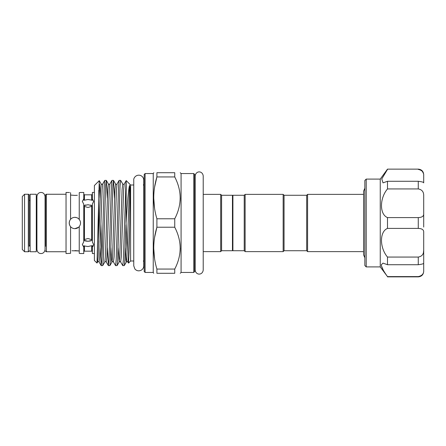 <?xml version="1.0" encoding="UTF-8"?>
<svg xmlns="http://www.w3.org/2000/svg" width="446" height="446" viewBox="0 0 446 446"><rect width="100%" height="100%" fill="white"/><g stroke="black" fill="none" stroke-linecap="round" stroke-linejoin="round"><path stroke-width="0.67" d="M36.288 194.255L36.288 251.745L30.133 251.745L30.133 194.255L36.288 194.255M78.568 227.282L74.867 228.659C73.144 228.625 71.711 227.962 70.568 226.685L70.568 253.334L66.041 253.551L66.041 192.449L69.481 192.494M69.609 225.091L69.208 223L69.604 220.926M45.52 246.309L45.52 195.164L45.52 246.309A0.903 0.903 0 0 0 45.068 245.529L45.068 249.481C44.639 252.129 43.284 253.49 40.993 253.551C38.657 253.445 37.302 252.09 36.923 249.481L36.923 196.519C37.302 193.91 38.657 192.555 40.993 192.449C43.284 192.51 44.639 193.871 45.068 196.519L45.068 249.481M45.52 199.691A0.903 0.903 0 0 1 45.068 200.471M30.133 245.406A0.903 0.903 0 0 0 29.224 246.309L29.224 195.164L29.224 246.309M30.133 200.594A0.903 0.903 0 0 1 29.224 199.691M29.224 250.836A0.903 0.903 0 0 1 28.321 251.745L28.321 194.255A0.903 0.903 0 0 1 29.224 195.164M45.52 195.164A0.903 0.903 0 0 1 46.429 194.255L46.429 251.745A0.903 0.903 0 0 1 45.52 250.836M22.3 196.519L24.563 194.255L24.563 251.745L22.3 249.481L22.3 196.519M94.396 253.551L92.361 253.551L92.361 246.989L93.314 245.908M94.396 192.449L92.361 192.449L92.361 199.011L93.643 201.397L92.361 204.078L92.361 241.922L93.643 244.603L92.361 246.989L92.361 245.779L91.681 245.724L92.361 245.779M92.361 251.856A0.68 0.68 0 0 0 91.681 251.176L91.681 245.724L87.985 246.521L83.77 245.897L83.77 253.551L80.297 253.512M80.525 253.551L79.243 253.345L80.525 253.551M79.243 192.655L80.525 192.449L79.243 192.655L79.243 219.415C80.938 221.801 80.938 224.193 79.243 226.585C78.1 227.928 76.64 228.62 74.867 228.659M80.224 192.499L83.77 192.449L83.77 198.894L82.326 201.397L83.77 204.229L83.77 241.771L82.326 244.603L83.77 247.106M66.041 251.745L46.429 251.745M66.041 194.255L46.429 194.255M36.923 245.406L36.288 245.406M36.923 200.594L36.288 200.594M28.321 251.745L24.563 251.745M28.321 194.255L24.563 194.255M84.45 245.802L84.45 251.176A0.68 0.68 0 0 0 83.77 251.856M91.681 200.276L91.681 194.824L84.45 194.824L84.45 200.198L87.985 199.479L92.361 200.221L92.361 199.011M70.568 192.666L70.568 219.315C68.768 221.774 68.768 224.226 70.568 226.685M70.568 219.315C71.706 218.038 73.138 217.38 74.867 217.341L76.483 217.576M70.568 195.064L74.867 195.398L70.568 195.064M71.973 250.752L79.243 250.947L74.928 250.602M85.816 204.937L83.971 205.617M92.361 205.288L91.681 206.336L87.985 207.485L84.45 206.448L83.77 205.439M84.45 200.198L83.77 200.103L83.77 198.894M83.831 205.701L87.985 204.714L92.205 205.745L90.56 205.037M84.004 240.405L85.353 240.946M85.827 241.063L87.985 241.286L83.831 240.299M83.77 240.561L84.45 239.552L87.985 238.515L91.681 239.664L92.361 240.712M232.907 250.273L232.455 250.724L232.455 195.276L221.595 195.276L220.686 194.372L203.214 194.372L203.214 175.969C202.796 172.323 199.719 171.738 199.189 171.939C198.654 171.738 195.577 172.323 195.158 175.969L195.158 270.031C195.577 273.677 198.654 274.262 199.189 274.061C199.719 274.262 202.796 273.677 203.214 270.031L203.214 175.969M144.192 271.547L144.192 174.453L145.095 173.55L145.095 272.45L144.192 271.547M193.754 173.55L194.662 174.453L194.662 271.547L193.754 272.45L193.754 173.55L181.082 173.55L180.245 172.714M193.754 272.45L181.082 272.45L181.082 173.55M174.743 227.226L174.743 218.774C181.957 204.87 181.957 190.927 174.743 176.939L174.743 172.714C181.957 172.714 181.957 172.714 174.743 172.714L156.903 172.714L156.903 176.939C152.71 190.81 152.71 204.753 156.903 218.774L156.903 227.226C152.71 241.096 152.71 255.045 156.903 269.061L156.903 273.286C152.71 273.286 152.71 273.286 156.903 273.286L174.743 273.286L174.743 269.061C181.957 255.162 181.957 241.214 174.743 227.226L156.903 227.226L154.578 237.506M174.743 273.286C181.957 273.286 181.957 273.286 174.743 273.286M180.245 248.143L180.112 251.276M232.455 250.724L221.595 250.724L220.686 251.628L220.686 194.372M221.595 250.724L221.595 195.276M153.725 273.286L153.24 272.45L153.24 173.55L145.095 173.55M154.556 258.635L153.725 248.143M133.755 260.999L130.611 260.999L130.611 185.001L126.218 180.608L124.217 184.025L123.681 189.199L121.284 256.801L120.621 261.975C120.42 261.546 119.941 261.546 119.182 261.975L118.118 247.764M129.58 226.172L128.47 256.801L127.807 261.975L128.498 263.112L129.028 252.269L129.635 223C129.697 205.177 130.628 187.833 129.58 185.341C128.465 188.691 127.138 205.121 126.079 223L126.185 180.624M120.621 261.975L122.773 265.638L123.369 259.929L125.973 182.732M125.973 224.817L124.819 259.929L124.278 265.587L122.773 265.638M118.831 223L117.632 259.929L117.092 265.587L115.586 265.638L116.183 259.929L118.58 186.071L119.121 180.413L120.626 180.362L120.03 186.071L118.831 223M119.121 180.413L117.03 184.025L116.495 189.199L114.098 256.801L113.435 261.975L115.586 265.638M111.645 223L110.446 259.929L109.906 265.587L108.4 265.638L108.997 259.929L111.394 186.071L111.935 180.413L113.44 180.362L112.844 186.071L111.645 223M107.319 247.764L108.4 265.638M104.459 223L103.26 259.929L102.719 265.587L101.214 265.638L101.811 259.929L104.208 186.071L104.749 180.413L106.254 180.362L105.657 186.071L104.459 223M101.939 257.191L100.896 224.176M100.133 247.764L101.214 265.638M124.217 184.025C124.016 184.454 123.536 184.454 122.773 184.025L120.626 180.362M114.522 198.236L113.44 180.362M107.335 198.236L106.254 180.362M100.149 198.236L99.558 184.092M94.396 260.481L94.396 185.519L99.246 180.669L97.011 263.04L94.396 260.481M98.767 242.306L98.767 190.286M244.224 250.724L244.224 195.276L232.907 195.276L232.907 250.724L244.224 250.724L245.133 251.628L283.154 251.628L283.154 194.372L284.057 195.276L284.057 250.724L283.154 251.628M244.224 195.276L245.133 194.372L245.133 251.628M366.216 266.909L364.856 265.548L364.856 180.452L366.216 179.091L366.216 266.909L380.254 266.909L380.254 179.091L387.49 169.134L418.27 169.134C421.565 169.458 423.377 171.27 423.7 174.564L423.7 175.462C423.839 172.245 422.027 170.227 418.27 169.408M380.254 266.909L387.49 276.592C383.766 271.497 381.681 267.572 381.241 264.818L383.019 263.129L387.49 264.723L387.49 257.063C379.507 247.636 379.462 231.608 387.49 228.413L387.49 217.587C379.507 214.42 379.462 198.425 387.49 188.937L387.49 181.277L383.019 182.871L381.782 178.918L387.49 169.408M284.057 250.724L306.692 250.724L306.692 195.276L307.595 194.372L307.595 251.628L363.59 251.628M381.33 265.632L383.136 269.836M419.435 217.525L418.27 217.587C422.027 217.453 423.839 216.171 423.7 213.734L423.7 227.075M387.49 257.063L418.27 257.063C422.027 256.394 423.839 254.058 423.7 250.067L423.438 252.547M387.49 276.592L418.27 276.592C422.027 275.773 423.839 273.755 423.7 270.538L423.7 263.168C423.839 263.714 422.033 264.238 418.27 264.723L418.27 257.063M387.49 181.277L418.27 181.277C422.027 181.762 423.839 182.286 423.7 182.832L423.7 182.871M422.485 171.548L423.449 173.533M423.7 182.832L423.7 174.564M423.7 213.734L423.7 195.933C423.839 191.942 422.027 189.606 418.27 188.937L418.27 181.277M387.49 188.937L418.27 188.937M418.27 276.592L418.27 276.866C421.565 276.542 423.377 274.73 423.7 271.436L423.7 232.266C423.839 229.829 422.027 228.547 418.27 228.413L418.27 217.587L387.49 217.587M387.49 228.413L418.27 228.413M387.49 264.723L418.27 264.723M104.749 180.413L102.658 184.025C102.457 184.454 101.978 184.454 101.22 184.025L99.246 180.669M153.842 172.714L153.24 173.55M156.903 172.714C152.71 172.714 152.71 172.714 156.903 172.714M154.556 208.349L153.725 197.857M154.578 187.214L156.903 176.939L174.743 176.939M194.662 223L194.662 180L195.158 180M180.245 197.857L180.112 200.984M174.743 269.061L156.903 269.061M174.743 218.774L156.903 218.774M92.205 240.26L87.985 241.286L90.616 240.946M77.348 195.287L74.867 195.398M79.059 219.203L79.767 220.179M74.867 217.341C76.64 217.38 78.1 218.072 79.243 219.415M79.243 226.585L79.243 253.345M127.088 252.988L126.079 223.011M111.935 180.413L109.844 184.025L109.309 189.199L106.912 256.801L106.254 261.975C106.053 261.546 105.568 261.546 104.81 261.975L102.719 265.587M102.658 184.025L102.123 189.199L99.726 256.801L99.068 261.975C98.867 261.546 98.382 261.546 97.624 261.975L98.159 256.801L100.556 189.199L101.22 184.025M129.58 185.341L126.904 256.801L126.369 261.975L126.017 260.904L125.304 247.764M122.773 184.025L122.115 189.199L119.718 256.801L119.182 261.975L117.092 265.587M117.03 184.025C116.83 184.454 116.35 184.454 115.586 184.025L114.929 189.199L112.531 256.801L111.996 261.975L111.645 260.904L110.931 247.764M109.844 184.025C109.644 184.454 109.164 184.454 108.406 184.025L107.742 189.199L105.345 256.801L104.81 261.975M91.681 239.664L91.681 206.336M84.45 206.448L84.45 239.552M363.59 254.867L363.59 252.442L363.59 254.867L364.856 257.799M363.59 252.442L363.59 191.133L364.856 188.201M363.59 193.558L363.59 191.133M143.283 185.001L144.192 184.098M181.082 272.45L180.245 273.286M195.158 266L194.662 266M220.686 251.628L203.214 251.628M153.24 272.45L145.095 272.45M130.611 260.999L128.498 263.112M143.763 223L143.763 180.156C143.668 178.021 142.653 176.488 140.724 175.557C136.727 174.007 133.393 177.575 133.755 180.156L133.755 265.844L134.943 269.083C136.727 270.917 138.784 271.307 141.114 270.254C142.809 269.267 143.69 267.801 143.763 265.844L143.763 223M380.254 179.091L366.216 179.091M363.59 194.372L307.595 194.372M306.692 195.276L284.057 195.276M306.692 250.724L307.595 251.628M418.27 276.866L387.49 276.866M418.27 169.134L387.49 169.134M245.133 194.372L283.154 194.372M133.755 185.001L130.611 185.001M143.283 260.999L144.192 261.902M101.158 265.587L99.068 261.975M108.345 265.587L106.254 261.975M127.807 261.975C127.606 261.546 127.127 261.546 126.369 261.975L124.278 265.587M113.435 261.975C113.234 261.546 112.754 261.546 111.996 261.975L109.906 265.587M97.011 263.04L97.624 261.975M115.586 184.025L113.496 180.413M108.406 184.025L106.315 180.413M232.907 195.727L232.455 195.276M91.681 251.176L84.45 251.176M91.681 194.824L92.361 194.144M84.45 194.824L83.77 194.144"/></g></svg>

